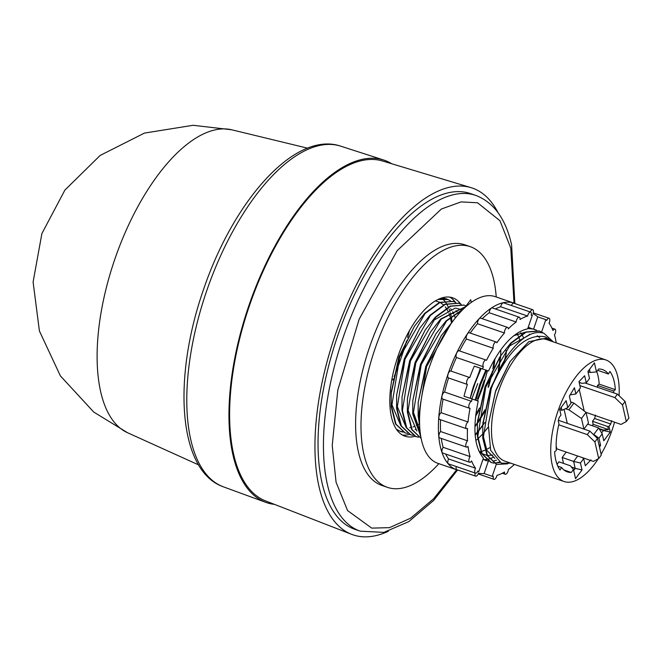 <?xml version="1.0" encoding="UTF-8"?>
<svg xmlns="http://www.w3.org/2000/svg" width="662" height="662" viewBox="0 0 662 662"><rect width="100%" height="100%" fill="white"/><g stroke="black" fill="none" stroke-linecap="round" stroke-linejoin="round"><path stroke-width="0.99" d="M198.617 464.898L127.584 432.749A160.32 71.537 -71 0 1 114.716 259.504A160.32 71.537 -71 0 1 231.832 129.818L307.607 148.18M274.531 504.386A181.04 80.781 -71 0 1 265.851 502.375A181.04 80.781 -71 0 1 248.829 305.736A181.04 80.781 -71 0 1 383.662 160.014A181.04 80.781 -71 0 1 391.747 163.771M406.584 340.88A179.766 80.21 -71 0 1 401.47 356.926A179.766 80.21 -71 0 1 394.171 376.562M393.22 378.896A179.766 80.21 -71 0 1 392.798 379.93M388.371 531.263A183.366 81.815 -71 0 1 351.654 534.342L265.611 500.927A179.766 80.21 -71 0 1 249.367 305.918A179.766 80.21 -71 0 1 382.586 161.007L470.963 187.619A183.366 81.815 -71 0 1 498.006 212.634M351.654 534.342A183.366 81.815 -71 0 1 335.088 335.427A183.366 81.815 -71 0 1 470.963 187.619M360.269 531.172L354.882 529.319A177.54 79.217 -71 0 1 337.546 336.246A177.54 79.217 -71 0 1 470.425 193.561L475.812 195.414A177.54 79.217 -71 0 0 342.933 338.1A177.54 79.217 -71 0 0 327.442 484.708A177.54 79.217 -71 0 0 360.269 531.172L383.861 532.38L408.793 521.615L433.734 500.34L457.508 470.061M438.873 463.665A127.27 56.783 -71 0 1 387.394 487.34L382.015 485.494A127.27 56.783 -71 0 1 369.586 347.087A127.27 56.783 -71 0 1 464.84 244.808L470.219 246.661A127.27 56.783 -71 0 1 496.227 296.99M484.286 380.145A127.27 56.783 -71 0 1 482.648 385.061A127.27 56.783 -71 0 1 477.517 398.872M387.394 487.34A127.27 56.783 -71 0 1 374.973 348.94A127.27 56.783 -71 0 1 470.219 246.661M460.752 304.123A73.176 32.653 109 0 0 452.618 297.801A73.176 32.653 109 0 0 397.854 356.619A73.176 32.653 109 0 0 404.995 436.2A73.176 32.653 109 0 0 415.049 436.283M402.397 435.008A73.176 32.653 109 0 0 409.67 434.429M458.965 470.417A88.137 39.323 -71 0 1 456.672 469.797A88.137 39.323 -71 0 1 448.066 373.956A88.137 39.323 -71 0 1 514.026 303.122A88.137 39.323 -71 0 1 516.211 304.04M456.672 469.797L437.83 463.309A88.137 39.323 -71 0 1 429.224 367.468A88.137 39.323 -71 0 1 495.184 296.634L514.026 303.122M514.391 464.418A84.314 37.618 -71 0 1 508.399 469.432A3.658 1.63 -71 0 1 508.011 471.303A3.658 1.63 -71 0 1 505.272 474.249A3.658 1.63 -71 0 1 504.535 471.998A84.314 37.618 -71 0 1 496.947 475.399A3.658 1.63 -71 0 1 496.674 476.392A3.658 1.63 -71 0 1 493.935 479.329A3.658 1.63 -71 0 1 493.339 476.185A84.314 37.618 -71 0 1 492.189 476.317L484.112 473.537A84.314 37.618 -71 0 1 478.461 473.156A3.658 1.63 -71 0 1 478.436 473.231A3.658 1.63 -71 0 1 475.697 476.168A3.658 1.63 -71 0 1 475.109 473.007M456.259 466.528A3.658 1.63 109 0 0 456.846 469.689L475.697 476.168M530.229 311.984A3.658 1.63 -71 0 1 532.703 309.717A3.658 1.63 -71 0 1 533.059 313.689A3.658 1.63 -71 0 1 533.034 313.771A84.314 37.618 -71 0 1 537.751 316.866L545.827 319.647A84.314 37.618 -71 0 1 546.671 320.441A3.658 1.63 -71 0 1 549.079 318.306A3.658 1.63 -71 0 1 549.435 322.286A3.658 1.63 -71 0 1 549.046 323.238A84.314 37.618 -71 0 1 552.977 330.503A3.658 1.63 -71 0 1 554.955 329.163A3.658 1.63 -71 0 1 555.31 333.143A3.658 1.63 -71 0 1 554.475 334.864A84.314 37.618 -71 0 1 556.212 342.875M532.703 309.717L513.853 303.229A3.658 1.63 109 0 0 511.378 305.496M551.396 341.211L545.438 336.908C527.142 333.077 509.682 348.7 493.074 383.786A69.998 31.23 -71 0 1 508.598 354.021C521.375 337.041 533.142 330.115 543.899 333.251L553.283 341.865M510.824 463.193L501.324 463.177L490.65 450.309L488.333 424.698L495.399 391.838L510.187 361.402L528.731 341.716L546.001 338.241L550.527 340.913M504.924 461.157A64.272 28.673 -71 0 1 504.825 461.124A64.272 28.673 -71 0 1 498.552 391.234A64.272 28.673 -71 0 1 546.555 339.548A64.272 28.673 -71 0 1 546.655 339.581L605.887 359.963A64.272 28.673 -71 0 1 619.094 395.702M614.543 422.207A64.272 28.673 -71 0 1 612.16 429.861A64.272 28.673 -71 0 1 601.104 454.215M598.291 458.766A64.272 28.673 -71 0 1 564.057 481.514A64.272 28.673 -71 0 1 557.785 411.615A64.272 28.673 -71 0 1 605.887 359.963M458.576 303.221L444.856 304.23L430.002 315.244L419.791 328.178L404.623 358.936L396.654 394.908L396.588 408.437L400.907 425.84L410.332 434.669M413.105 435.348L410.556 434.744L401.346 425.989L397.026 408.586L405.061 359.085L430.441 315.402L445.294 304.379L458.692 303.254L461.191 304.363M463.963 305.074L450.243 306.084L435.381 317.098L425.178 330.032L410.001 360.79L402.041 396.761L401.975 410.291L406.294 427.693L415.496 436.448L418.293 437.077M418.492 437.201L415.935 436.597L406.733 427.842L402.413 410.44L410.448 360.939L435.819 317.255L450.681 306.233L464.079 305.108L466.495 306.175M466.462 306.2L440.768 318.952L430.565 331.885L415.388 362.644L407.428 398.615L407.353 412.145L411.681 429.547L421.098 438.368L412.062 429.58L407.8 412.294L415.827 362.793L441.206 319.109L466.371 306.283M463.599 308.831L446.155 320.805L435.944 333.739L420.775 364.497L412.815 400.469L412.74 413.998L420.817 436.663M477.749 383.579L471.816 398.872M420.751 436.291L413.179 414.147L421.214 364.646L446.593 320.954L463.135 309.278M452.527 321.649L441.331 335.593L426.163 366.343L418.194 402.322L418.127 415.852L419.65 425.633M419.584 423.514L418.566 416.001L426.601 366.5L450.731 324.148M475.746 414.925L479.487 408.015M478.833 410.274L475.614 416.05M474.911 426.361L477.426 422.737M477.947 421.959L484.874 409.869M484.559 411.491L484.22 412.128M488.076 387.138L492.354 371.341M492.884 368.701L494.307 359.789M494.886 358.804L493.612 367.344M493.157 369.71L488.515 387.287M498.271 370.555L500.141 357.439M500.662 356.636L498.991 369.197M453.189 301.367L439.469 302.377L424.615 313.391L414.404 326.325L399.236 357.083L391.275 393.054L391.201 406.584L395.528 423.986L404.945 432.816M407.726 433.494L405.169 432.89L395.967 424.135L391.639 406.733L399.674 357.232L425.054 313.548L439.907 302.526L453.304 301.4L455.812 302.509M447.81 299.514L439.113 298.951M438.037 299.447L447.917 299.555L450.425 300.656M543.047 332.978L539.025 330.901L525.628 332.026L510.774 343.04L500.563 355.974L485.395 386.732L477.434 422.704L477.36 436.233L481.688 453.636L490.89 462.39L493.678 463.019M493.918 463.052L499.793 462.515M493.885 463.143L491.328 462.539L482.126 453.784L477.798 436.382L485.834 386.881L511.213 343.197L526.075 332.175L539.464 331.05L543.444 333.094M508.598 354.021L505.95 357.828L490.782 388.586L482.813 424.557L482.747 438.087L487.067 455.489L496.492 464.319M507.704 463.847L496.715 464.393L487.513 455.638L483.186 438.236L491.221 388.735L493.074 383.786M548.856 339.656L548.012 338.282M486.131 370.149L480.008 384.879L475.44 400.121L475.879 400.27L480.447 385.027L486.57 370.306M480.744 368.295L473.595 386.012A69.998 31.23 109 0 0 470.21 398.325L475.068 383.174L481.183 368.453M528.582 327.309L531.197 328.451M488.498 461.29L483.02 459.262M482.987 459.362L488.291 461.166M527.796 328.468L534.077 329.196L536.584 330.305M536.352 330.272L533.638 329.047L527.862 328.286M409.505 330.512A179.766 80.21 -71 0 1 407.593 337.438M471.303 302.385L470.699 299.737L466.065 305.943M455.365 302.277A73.176 32.653 109 0 0 449.837 297.139M467.082 305.612L466.9 304.826M448.298 299.687L446.254 298.794L441.571 298.016L442.29 298.62M396.414 429.233L400.593 431.5L403.266 432.137M448.588 458.948A3.658 1.63 109 0 0 448.546 463.872L475.473 473.14A3.658 1.63 -71 0 1 475.506 468.208L448.588 458.948A84.314 37.618 109 0 1 445.7 454.058M443.159 447.322A3.658 1.63 109 0 0 441.935 450.797A3.658 1.63 109 0 0 442.671 453.015L469.598 462.283A3.658 1.63 -71 0 1 468.862 460.065A3.658 1.63 -71 0 1 470.078 456.581L443.159 447.322A84.314 37.618 109 0 1 441.281 438.434M440.602 431.541A3.658 1.63 109 0 0 438.939 435.207A3.658 1.63 109 0 0 439.626 437.863L466.553 447.131A3.658 1.63 -71 0 1 465.866 444.467A3.658 1.63 -71 0 1 467.529 440.809L440.602 431.541A84.314 37.618 109 0 1 440.569 419.766M441.099 412.699A3.658 1.63 109 0 0 439.014 416.332A3.658 1.63 109 0 0 439.618 419.443L466.544 428.703A3.658 1.63 -71 0 1 465.94 425.6A3.658 1.63 -71 0 1 468.026 421.959L441.099 412.699A84.314 37.618 109 0 1 443.093 399.161M444.616 392.061A3.658 1.63 109 0 0 442.15 395.437A3.658 1.63 109 0 0 442.638 399.004L469.565 408.272A3.658 1.63 -71 0 1 469.077 404.705A3.658 1.63 -71 0 1 471.534 401.329L444.616 392.061A84.314 37.618 109 0 1 448.53 377.969A3.658 1.63 109 0 1 448.497 377.952A3.658 1.63 109 0 1 448.141 373.964A3.658 1.63 109 0 1 450.872 371.034A3.658 1.63 109 0 1 450.905 371.043A84.314 37.618 109 0 1 456.449 357.497A3.658 1.63 109 0 1 456.573 353.318A3.658 1.63 109 0 1 459.155 350.794L486.082 360.062A3.658 1.63 -71 0 1 486.462 360.343A84.314 37.618 -71 0 1 493.256 348.262L466.338 338.994A84.314 37.618 109 0 0 459.602 350.951M493.256 348.262A3.658 1.63 -71 0 1 493.844 344.108A3.658 1.63 -71 0 1 496.235 342.014L469.308 332.754A3.658 1.63 109 0 0 466.917 334.84A3.658 1.63 109 0 0 466.338 338.994M496.235 342.014A3.658 1.63 -71 0 1 496.856 342.784A84.314 37.618 -71 0 1 504.444 333.003A3.658 1.63 -71 0 1 505.379 329.08A3.658 1.63 -71 0 1 507.555 327.4L480.637 318.132A3.658 1.63 109 0 0 478.452 319.812A3.658 1.63 109 0 0 477.517 323.735A84.314 37.618 109 0 0 470.243 333.077M507.555 327.4A3.658 1.63 -71 0 1 508.308 328.84A84.314 37.618 -71 0 1 516.153 322.013A3.658 1.63 -71 0 1 517.328 318.505A3.658 1.63 -71 0 1 519.281 317.197L492.363 307.929A3.658 1.63 109 0 0 490.401 309.237A3.658 1.63 109 0 0 489.235 312.745A84.314 37.618 109 0 0 482.267 318.695M519.281 317.197A3.658 1.63 -71 0 1 520.026 319.448A84.314 37.618 -71 0 1 527.606 316.047A3.658 1.63 -71 0 1 530.618 312.116L503.691 302.848A3.658 1.63 109 0 0 500.687 306.779A84.314 37.618 109 0 0 495.325 308.955M477.666 471.435L478.725 471.799L483.409 458.129C474.24 447.131 472.502 428.115 478.212 401.073L464.021 396.248A84.314 37.618 -71 0 1 467.38 384.448A3.658 1.63 -71 0 1 467.339 384.44A3.658 1.63 -71 0 1 466.983 380.451A3.658 1.63 -71 0 1 469.722 377.522A3.658 1.63 -71 0 1 469.747 377.53A84.314 37.618 -71 0 1 474.323 366.144L488.515 370.977C500.58 346.094 513.638 332.034 527.688 328.807L532.364 315.129L531.305 314.764M475.473 473.14A3.658 1.63 -71 0 0 477.89 471.005A84.314 37.618 109 0 0 478.725 471.799M475.506 468.208A84.314 37.618 -71 0 1 471.576 460.942A3.658 1.63 -71 0 1 469.598 462.283M470.078 456.581A84.314 37.618 -71 0 1 468.042 446.436A3.658 1.63 -71 0 1 466.553 447.131M467.529 440.809A84.314 37.618 -71 0 1 467.521 428.471A3.658 1.63 -71 0 1 466.544 428.703M468.026 421.959A84.314 37.618 -71 0 1 470.053 408.28A3.658 1.63 -71 0 1 469.565 408.272M471.534 401.329A84.314 37.618 -71 0 1 472.097 399.02M467.306 384.423L448.53 377.969M469.689 377.514L450.905 371.043M456.449 357.497L483.376 366.756A84.314 37.618 109 0 0 482.399 368.924M483.376 366.756A3.658 1.63 -71 0 1 483.5 362.586A3.658 1.63 -71 0 1 486.082 360.062M504.444 333.003L477.517 323.735M516.153 322.013L489.235 312.745M527.606 316.047L500.687 306.779M530.618 312.116A3.658 1.63 -71 0 1 531.214 315.253A84.314 37.618 -71 0 1 532.364 315.129M545.827 319.647L541.607 331.968M496.872 462.639L499.123 462.15M496.318 464.252L492.189 476.317M488.308 461.265L484.112 473.537M473.595 386.012L471.518 392.765L480.438 368.196M470.21 398.325L464.021 396.248M537.751 316.866L533.589 329.031M478.212 401.073L475.879 400.27M475.44 400.121L470.492 398.416M613.732 392.847A54.085 24.13 109 0 0 613.624 391.027L615.346 389.695A57.271 25.553 109 0 0 609.925 371.465L608.395 374.005A54.085 24.13 109 0 0 602.577 369.595A54.085 24.13 109 0 0 598.671 368.999L596.495 371.912L594.41 362.826L587.914 371.531L589.511 378.49L586.267 382.843L584.637 375.735L578.985 381.626L580.417 387.891L575.874 393.981L574.442 387.725L569.378 396.19L571 403.29L567.756 407.643L566.159 400.684L559.671 409.389L560.971 415.074L559.2 417.449A57.271 25.553 -71 0 0 558.248 420.792L558.951 423.862A54.085 24.13 109 0 0 556.32 450.45L554.607 451.782A57.271 25.553 109 0 0 560.027 470.012L561.558 467.471A54.085 24.13 109 0 0 567.375 471.882A54.085 24.13 109 0 0 571.273 472.478L573.457 469.565L575.535 478.651L582.03 469.946L580.433 462.986L583.685 458.634L585.307 465.742L590.959 459.85M611.696 420.684L610.753 424.028L608.982 426.402L607.724 426.518L608.428 429.621L593.185 424.276L592.142 425.674M598.928 444.723L600.575 445.286L598.944 438.186L602.188 433.833L603.785 440.793L610.281 432.087L608.982 426.402M600.575 445.286L599.507 447.239M567.756 407.643L561.955 410.349L561.252 407.262M579.151 382.355L582.088 383.364L586.267 382.843M596.495 371.912L590.206 372.483L589.503 369.404M608.395 374.005L597.678 370.323M615.346 389.695L599.184 384.134A57.271 25.553 109 0 0 596.735 371.589M597.579 387.295A54.085 24.13 109 0 0 597.472 385.466L613.624 391.027M599.019 428.521L603.396 430.052L608.428 429.621M603.396 430.052L603.504 430.532L610.281 432.087M603.504 430.532L599.333 429.034M601.626 432.882L603.43 430.474M598.944 438.186L593.789 434.446L598.663 427.925L602.188 433.833M582.03 469.946L575.154 468.365L573.664 461.431L580.433 462.986M582.212 457.574L583.685 458.634M566.209 452.063L562.17 457.475L573.664 461.431L577.703 456.019M575.253 468.39L573.673 470.517L575.253 468.39M573.457 469.565L570.412 465.783L558.918 461.828L557.056 464.327M563.933 469.954L571.273 472.478M561.558 467.471L557.818 466.18M584.19 410.97L579.267 389.446M580.011 382.653L579.407 383.464M567.276 423.349L564.074 409.364M558.736 424.789L587.268 434.603L594.898 441.935L598.705 458.543L593.409 461.422L556.792 448.828L556.154 446.047M562.17 457.475L563.528 463.417M593.185 424.276L592.498 421.28L594.592 418.475L595.543 415.124M597.472 385.466L599.184 384.134M590.206 372.483L587.964 371.713M573.64 470.384L575.154 468.365M570.677 401.867L573.904 403.1L586.036 412.376L621.014 424.433L626.302 421.553L622.495 404.945L614.866 397.614L579.887 385.582M626.302 421.553L628.9 418.07L625.093 401.47L617.464 394.138L585.076 382.992M583.917 429.075L581.484 418.467L586.036 412.376L588.468 423.018L583.942 429.084M565.398 408.744L568.89 409.819L573.904 403.1M581.484 418.467L568.89 409.819M598.705 458.543L601.303 455.059L597.496 438.459L589.867 431.127L558.38 420.296M570.09 394.875L575.874 393.981M593.789 434.446L593.061 434.198M610.753 424.028L594.592 418.475M614.866 397.614L617.464 394.138M622.495 404.945L625.093 401.47M587.268 434.603L589.867 431.127M594.898 441.935L597.496 438.459M561.955 410.349L559.713 409.571M598.663 427.925L587.641 424.127M607.724 426.518L592.498 421.28M575.245 468.357L571.397 467.008M509.997 361.7L495.83 390.307L488.366 424.234M505.214 358.953L490.451 388.453L482.929 423.217M483.02 435.207L486.893 450.408L494.862 458.385M539.613 337.504L537.163 335.824M530.899 334.12L507.903 346.88M499.827 357.099L485.064 386.6L477.542 421.363M525.107 332.258L513.836 335.659M485.858 370.083L479.677 384.746L475.151 400.022M478.643 450.582L481.489 453.255M482.044 453.627L487.058 455.456M487.439 455.506L492.685 455.067M529.749 334.624L529.236 334.144M480.463 368.254L479.578 370.083M479.727 451.765L480.744 451.616M481.092 451.55L484.965 450.317M485.312 450.168L489.847 447.62M523.832 338.158L521.813 334.401M521.615 334.103L520.671 332.804M520.175 341.079L519.008 337.637M518.42 336.238L517.262 333.938M475.837 440.495L477.633 439.022M478.295 438.426L482.548 434.181M482.979 433.709L488.175 427.189M475.117 434.479L477.17 432.327M477.592 431.856L482.755 425.376M483.26 424.673L484.733 422.522M474.902 426.8L477.376 423.523M477.873 422.819L484.427 412.203M500.695 355.784L500.795 349.759M475.581 416.29L479.04 410.349M493.926 366.765L494.969 358.655M477.492 400.824L483.459 385.565L487.472 370.621M441.331 335.593L425.832 366.21L418.194 402.322M418.401 412.972L419.551 420.42M435.944 333.739L420.444 364.357L412.815 400.469M413.014 411.119L420.031 430.912M430.565 331.885L415.057 362.511L407.428 398.615M407.627 409.265L416.87 431.02M462.258 310.155L461.695 309.841M461.34 309.651L455.828 308.194M455.108 308.169L432.518 320.938M425.178 330.032L409.67 360.658L402.041 396.761M419.791 328.178L404.292 358.804L396.654 394.908M396.861 405.558L406.104 427.313M415.107 429.53L416.117 429.381M418.367 428.819L419.807 428.306M458.418 314.285L458.03 313.556M456.995 311.868L456.052 310.569M414.404 326.325L398.905 356.95L391.383 391.714M391.474 403.704L400.717 425.459M409.728 427.677L410.738 427.528M412.98 426.965L414.966 426.229M416.489 425.517L419.253 423.92M455.307 318.017L454.389 315.402M453.801 314.003L452.642 311.703M451.608 310.015L450.665 308.715M451.451 322.75L450.458 318.05M450.16 316.949L449.002 313.548M448.414 312.15L447.264 309.849M446.221 308.161L445.278 306.862M443.474 304.868L440.156 302.426M439.8 302.236L435.389 300.887M400.113 431.326L402.678 431.839M445.476 298.876L444.417 298.297M452.096 322.08L451.41 317.346M451.161 316.088L450.359 312.787M449.862 311.132L449.175 309.137M448.29 307.011L446.635 303.85M446.478 303.593L444.632 301.02M444.467 300.813L442.473 298.777M482.912 459.569L483.459 459.635M475.184 435.248L477.186 432.931M477.6 432.427L482.747 425.492M483.517 459.569L486.107 459.544M486.355 459.519L489.251 458.956M489.516 458.874L493.918 457.103M479.089 430.118L482.788 424.946M505.809 358.034L506.149 350.372M493.116 461.157L496.525 460.189M399.98 431.276L402.537 431.756M206.569 291.189A180.163 80.383 -71 0 1 340.74 146.17C295.087 130.555 233.471 200.561 203.333 290.064C172.443 378.838 178.119 471.145 223.499 486.876A180.163 80.383 -71 0 1 206.569 291.189M456.656 469.788L433.742 498.618L410.663 518.164L389.521 527.655L371.721 528.119L347.575 510.584L336.073 482.209L332.225 445.46L337.802 390.084L359.168 319.192L397.192 250.633L441.38 209.018L461.091 201.902L477.559 202.787L499.934 220.703L510.774 248.085L514.018 303.113M506.38 352.722L504.651 359.822M480.993 428.008L481.638 426.626M514.854 303.428L511.594 244.816C505.751 218.874 493.827 202.406 475.812 195.414M223.499 486.876L265.851 502.375M549.079 318.306L533.291 312.878M554.955 329.163L551.934 328.12M504.825 461.124L564.057 481.514M410.109 434.595L410.548 434.744M415.496 436.448L415.935 436.597M458.361 303.138L458.799 303.295M463.739 304.992L464.178 305.149M404.73 432.741L405.169 432.89M452.974 301.293L453.412 301.442M447.586 299.439L448.025 299.588M490.89 462.39L491.328 462.539M496.268 464.244L496.707 464.393M539.133 330.934L539.571 331.091M528.359 327.235L528.797 327.384M485.503 460.537L485.941 460.686M533.746 329.08L534.184 329.237M127.468 432.691L93.814 412.112L60.399 375.917L39.414 330.983L33.1 281.987L41.896 233.562L64.909 190.06L100.152 155.446L144.424 133.095L193.056 125.292L231.683 129.777M340.74 146.17L383.662 160.014M466.47 305.405L467.132 305.629M505.272 474.249L502.301 473.222M493.935 479.329L478.171 473.901M469.722 377.522L450.872 371.034M467.339 384.44L448.497 377.952M391.275 393.054L391.474 390.431M509.881 361.874L510.187 361.402M488.399 423.788L488.333 424.698M504.494 360.02L505.95 357.828M483.02 421.934L482.813 424.557M499.107 358.167L500.563 355.974M477.633 420.08L477.434 422.704"/></g></svg>

